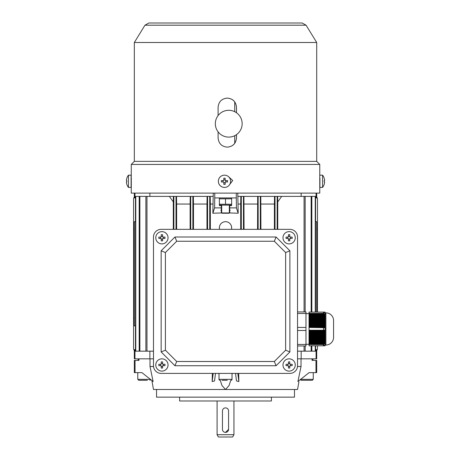 <?xml version="1.0" encoding="UTF-8"?>
<svg xmlns="http://www.w3.org/2000/svg" width="460" height="460" viewBox="0 0 460 460"><rect width="100%" height="100%" fill="white"/><g stroke="black" fill="none" stroke-linecap="round" stroke-linejoin="round"><path stroke-width="0.69" d="M230.615 181.292A6.129 6.129 -90 0 1 224.486 187.421A6.129 6.129 -90 0 1 218.356 181.292A6.129 6.129 -90 0 1 224.486 175.162A6.129 6.129 -90 0 1 230.615 181.292M221.409 181.964A9.746 4.865 -90 0 1 221.398 181.292A9.746 4.865 -90 0 1 221.409 180.619L223.353 180.619L223.813 180.159L223.813 178.215A9.746 4.87 -0 0 1 225.158 178.215L225.158 180.159L225.618 180.619L227.562 180.619A9.746 4.882 90 0 1 227.573 181.292A9.746 4.882 90 0 1 227.562 181.964L225.618 181.964L225.158 182.424L225.158 184.368A9.746 4.87 180 0 1 223.813 184.368L223.813 182.424L223.353 181.964L221.409 181.964M224.48 187.421A6.129 6.129 -90 0 1 218.35 181.292A6.129 6.129 -90 0 1 224.48 175.162M223.813 179.837L225.158 179.837L225.158 180.159A0.46 0.46 -90 0 0 225.618 180.619L225.935 180.619L225.935 181.964L225.618 181.964A0.46 0.46 -90 0 0 225.158 182.424L225.158 184.368M225.158 182.741L223.813 182.741M223.031 181.964L223.031 180.619M225.158 179.837L225.158 178.215M234.715 101.901L234.715 111.688M234.715 135.7L234.715 143.336M289.116 358.84A6.129 6.129 0 0 1 295.251 364.97A6.129 6.129 0 0 1 289.116 371.099A6.129 6.129 0 0 1 282.986 364.97A6.129 6.129 0 0 1 289.116 358.84M289.794 368.046A9.746 4.87 180 0 1 289.116 368.058A9.746 4.87 180 0 1 288.443 368.046L288.443 366.103L287.983 365.642L286.039 365.642A9.746 4.87 -90 0 1 286.039 364.297L287.983 364.297L288.443 363.837L288.443 361.893A9.746 4.87 -0 0 1 289.116 361.882A9.746 4.87 -0 0 1 289.794 361.893L289.794 363.837L290.254 364.297L292.192 364.297A9.746 4.87 90 0 1 292.192 365.642L290.254 365.642L289.794 366.103L289.794 368.046M290.57 364.297L290.57 365.642M289.794 366.419L288.443 366.419M287.667 365.642L287.667 364.297M288.443 363.521L289.794 363.521M290.254 364.297A0.46 0.46 0 0 1 289.794 363.837M288.443 363.837A0.46 0.46 0 0 1 287.983 364.297M287.983 365.642A0.46 0.46 0 0 1 288.443 366.103M289.794 366.103A0.46 0.46 0 0 1 290.254 365.642M317.469 312.098L317.469 199.456A4.6 4.6 0 0 0 316.704 196.914M316.704 350.652A4.6 4.6 0 0 0 317.469 348.111L317.469 345.811M317.469 229.339L316.704 229.339M134.332 161.368L316.704 161.368L316.704 42.492L134.332 42.492L134.332 161.368L131.267 164.433L319.769 164.433L319.769 193.114L131.267 193.114L131.296 178.227M218.097 131.847L218.097 137.942C218.649 143.526 221.714 146.596 227.303 147.137C232.881 146.596 235.94 143.531 236.486 137.942L236.486 134.642M236.486 112.752L236.486 107.289C235.94 101.706 232.881 98.641 227.303 98.095C221.714 98.635 218.649 101.7 218.097 107.289L218.097 115.546M236.457 112.729L236.457 107.289C235.911 101.706 232.852 98.641 227.269 98.095M227.269 147.137C232.852 146.596 235.911 143.531 236.457 137.942L236.457 134.665M229.643 184.604L232.674 180.492L228.919 177.025M131.273 184.356L131.267 184.673M228.89 177.019L232.702 180.481L229.638 184.609M226.441 136.907A13.409 13.403 -90 0 1 215.337 123.694A13.409 13.403 -90 0 1 228.741 110.291A13.409 13.409 0 0 0 224.238 111.067M161.149 373.399L289.886 373.399L161.149 373.399A7.665 7.665 0 0 1 153.485 365.734L153.485 237.003L153.485 365.734M297.545 365.734L297.545 237.003L297.545 365.734A7.665 7.665 0 0 1 289.886 373.399M289.886 229.339L161.149 229.339L289.886 229.339A7.665 7.665 0 0 1 297.545 237.003M147.355 380.293L138.736 380.293L137.776 379.339L150.339 379.339M137.776 379.339L137.776 372.634L141.95 372.634L134.332 372.634L134.332 360.37L135.056 360.37L135.056 372.634M134.332 196.914A4.6 4.6 0 0 0 133.561 199.456L133.561 348.111A4.6 4.6 0 0 0 134.332 350.652M133.561 318.228L134.332 318.228M133.561 229.339L134.332 229.339M325.036 312.098L325.128 312.708L325.036 312.098A3.065 3.065 0 0 1 325.134 312.863L325.898 312.863A7.665 7.665 0 0 1 333.563 320.528L333.563 337.381L333.563 320.528M325.036 345.811L325.128 345.201L325.036 345.811A3.065 3.065 0 0 0 325.134 345.046L325.898 345.046A7.665 7.665 0 0 0 333.563 337.381M323.236 344.988L323.564 344.546L323.564 345.799L309.039 345.811L309.039 344.546L323.564 344.546L324.495 343.712L323.943 344.022L309.039 344.022L309.039 343.488L324.219 343.488L323.943 344.022M324.904 312.708L324.587 312.098L309.039 312.098L323.564 312.11L323.564 313.369L323.236 312.921M305.975 313.628L309.039 313.628M305.975 344.281L309.039 344.281M325.065 345.201L324.875 345.811L325.03 345.201M324.978 345.201L324.708 345.811L323.943 345.811L324.789 345.201M324.432 342.959L309.039 342.959L309.039 342.43L324.587 342.43L324.432 342.959L324.806 342.654L324.674 343.183L309.039 343.183L309.039 343.488M324.708 341.895L309.039 341.895L309.039 341.366L324.806 341.366L324.708 341.895L324.978 341.59L324.904 342.119L309.039 342.119L309.039 342.43M324.875 340.837L309.039 340.837L309.039 340.302L324.927 340.302L324.875 340.837L325.065 340.526L325.03 341.061L309.039 341.061L309.039 341.366M324.967 339.773L309.039 339.773L309.039 339.244L324.996 339.244L324.967 339.773L325.111 339.468L325.093 339.997L309.039 339.997L309.039 340.302M325.019 338.709L309.039 338.709L309.039 338.18L325.03 338.18L325.019 338.709L325.122 338.405L325.116 338.934L309.039 338.934L309.039 339.244M325.036 337.651L309.039 337.651L309.039 337.117L325.036 337.117L325.036 337.651L325.128 337.341L325.128 337.876L309.039 337.876L309.039 338.18M325.03 336.588L309.039 336.588L309.039 336.059L325.019 336.059L325.03 336.588L325.128 336.283L325.128 336.812L309.039 336.812L309.039 337.117M324.996 335.524L309.039 335.524L309.039 334.995L324.967 334.995L325.122 335.748L309.039 335.748L309.039 336.059M324.927 334.466L309.039 334.466L309.039 333.931L324.875 333.931L325.111 334.69L309.039 334.69L309.039 334.995M324.806 333.402L309.039 333.402L309.039 332.873L324.708 332.873L325.065 333.626L309.039 333.626L309.039 333.931M324.587 332.339L309.039 332.339L309.039 331.809L324.432 331.809L324.978 332.563L309.039 332.563L309.039 332.873M323.943 327.163L309.039 327.163L309.039 326.629L324.219 326.629L323.943 327.163L324.495 327.468L309.039 327.468L323.564 327.698L323.564 330.211L309.039 330.211L309.039 331.809M324.432 326.1L309.039 326.1L309.039 325.571L324.587 325.571L324.806 326.404L309.039 326.629M324.708 325.036L309.039 325.036L309.039 324.507L324.806 324.507L324.978 325.346L309.039 325.571M324.875 323.978L309.039 323.978L309.039 323.443L324.927 323.443L325.065 324.283L309.039 324.507M324.967 322.914L309.039 322.914L309.039 322.385L324.996 322.385L325.111 323.219L309.039 323.443M325.019 321.85L309.039 321.85L309.039 321.322L325.03 321.322L325.122 322.161L309.039 322.385M325.036 320.792L309.039 320.792L309.039 320.258L325.036 320.258L325.128 321.097L309.039 321.322M325.03 319.729L309.039 319.729L309.039 319.2L325.019 319.2L325.128 320.034L309.039 320.258M324.996 318.665L309.039 318.665L309.039 318.136L324.967 318.136L325.116 318.975L309.039 319.2M324.927 317.607L309.039 317.607L309.039 317.072L324.875 317.072L325.093 317.912L309.039 318.136M324.806 316.543L309.039 316.543L309.039 316.014L324.708 316.014L325.03 316.848L309.039 317.072M324.587 315.485L309.039 315.485L309.039 314.95L324.432 314.95L324.904 315.79L309.039 316.014M325.03 312.708L324.806 312.098L324.432 312.098L324.806 312.708M325.128 312.708L325.019 312.098L325.116 312.708L324.708 312.098L324.978 312.708M325.111 312.708L324.967 312.098L325.065 312.708M309.039 344.022L309.039 344.546M309.039 330.211L309.039 327.698M309.039 327.163L309.039 327.468M309.039 326.1L309.039 326.404M309.039 325.036L309.039 325.346M309.039 323.978L309.039 324.283M309.039 322.914L309.039 323.219M309.039 321.85L309.039 322.161M309.039 320.792L309.039 321.097M309.039 319.729L309.039 320.034M309.039 318.665L309.039 318.975M309.039 317.607L309.039 317.912M309.039 316.543L309.039 316.848M309.039 315.485L309.039 315.79M309.039 314.421L309.039 313.892L323.943 313.892L324.219 314.421L309.039 314.421L309.039 314.95M323.943 313.892L324.495 314.197L324.26 313.662L323.564 313.369L309.039 313.369L309.039 313.892M309.039 313.369L309.039 312.11M297.545 345.966L305.975 345.966L305.975 311.943L297.545 311.943M305.975 344.436L297.545 344.436M305.975 313.478L297.545 313.478M305.975 327.422L297.545 327.422M305.975 330.487L297.545 330.487M324.495 345.201L323.943 345.811L309.039 345.811M309.039 330.746L323.943 330.746L324.219 331.28L309.039 331.28M325.134 312.863L325.134 345.046M324.219 312.098L324.674 312.708M323.564 312.11L324.495 312.708L323.943 312.098M324.432 314.95L324.806 315.255L324.674 314.726L324.219 314.421M324.708 316.014L324.978 316.319L324.904 315.79M324.875 317.072L325.065 317.383L325.03 316.848M324.927 323.443L325.093 323.754L325.111 323.219M324.806 324.507L325.03 324.812L325.065 324.283M324.587 325.571L324.904 325.875L324.978 325.346M324.219 326.629L324.674 326.939L324.806 326.404M323.564 327.698L324.26 327.997L324.495 327.468M323.943 330.746L324.495 330.441L324.26 329.912L323.564 330.211M324.432 331.809L324.674 330.97L324.219 331.28M324.708 332.873L324.978 332.563M324.875 333.931L325.065 333.626M324.967 334.995L325.111 334.69M325.019 336.059L325.122 335.748M325.036 337.117L325.128 336.812M325.03 338.18L325.128 337.876M324.996 339.244L325.116 338.934M324.927 340.302L325.093 339.997M324.806 341.366L325.03 341.061M324.587 342.43L324.904 342.119M324.219 343.488L324.674 343.183M324.26 345.201L323.564 345.799M324.432 345.811L324.806 345.201M324.904 345.201L324.587 345.811M324.26 313.662L309.039 313.662M324.674 314.726L309.039 314.726M324.26 344.247L309.039 344.247M324.495 330.441L309.039 330.441M324.806 331.505L309.039 331.505M219.386 204.792L219.96 205.125L231.075 205.125L231.644 204.792M231.644 204.246L219.386 204.246M219.386 198.8L231.644 198.8M225.515 198.8L225.515 204.246M134.343 221.674L134.343 325.887L134.332 221.674L135.453 221.674L135.453 197.921L134.964 197.921L134.964 193.114M315.583 349.646L316.704 349.646L316.704 358.84L312.058 358.84L312.058 360.37L315.974 360.37L315.974 372.634L309.085 372.634L313.254 372.634L313.254 379.339L312.3 380.293L301.185 380.293L306.745 380.293M134.964 197.921L134.332 197.921L134.332 193.114M219.386 197.921L219.386 205.585L221.3 205.585L221.3 209.702L220.921 210.277L221.3 210.852L221.3 212.951L212.853 213.244L214.619 207.886L214.791 193.114M301.156 351.175L301.156 358.84M316.072 349.646L316.072 358.84M134.964 349.646L134.964 358.84L134.332 358.84L134.332 349.646L135.453 349.646L135.453 325.887L134.343 325.887M135.056 360.37L138.977 360.37L138.977 358.84L134.964 358.84M149.874 358.84L149.874 351.175M138.161 360.37L138.161 358.84L153.485 358.84L150.006 358.84L150.006 366.505L153.123 381.558L141.95 372.634M316.704 193.114L316.704 197.921L315.583 197.921M316.072 197.921L316.072 193.114M301.156 193.114L301.156 196.391M238.182 213.244L229.73 212.951L229.73 210.852L230.115 210.277L229.73 209.702L229.73 207.886L236.417 207.886L238.182 213.244L237.78 193.114M237.78 196.391L240.816 196.391L240.689 204.05L238.182 204.05M244.059 229.339L243.932 196.391L260.308 196.391L260.308 229.339M260.918 229.339L260.797 196.391L281.669 196.391L277.742 201.928L277.656 196.391M149.874 196.391L149.874 193.114M229.73 210.852L229.73 209.702L229.73 210.852M229.73 207.886L229.73 205.585L231.644 205.585L231.644 197.921M236.244 193.114L236.417 207.886M213.256 193.114L212.853 213.244M193.487 229.339L193.487 204.05L206.971 204.05L206.971 229.339M210.346 229.339L210.346 204.05L212.848 204.05M231.644 229.339L231.529 226.613M219.506 226.602L219.386 229.339M240.689 229.339L240.689 204.05M257.548 229.339L257.669 196.391M244.059 204.05L257.548 204.05M274.407 229.339L274.407 204.05L260.918 204.05M176.629 229.339L176.629 204.05L190.118 204.05L190.118 229.339M309.085 372.634L297.913 381.558L301.03 366.505L301.03 358.84L297.545 358.84L312.875 358.84L312.875 360.37M275.017 229.339L275.017 196.391M274.522 196.391L274.407 204.05M277.161 229.339L277.161 196.391M176.013 229.339L176.013 196.391L176.508 196.391L176.629 204.05M176.013 196.391L173.38 196.391L173.293 201.928L169.361 196.391L173.38 196.391M173.868 229.339L173.868 196.391M243.449 229.339L243.449 196.391L240.816 196.391M241.304 229.339L241.304 196.391M243.932 196.391L243.449 196.391M258.158 229.339L258.158 196.391M260.797 196.391L260.308 196.391M207.586 229.339L207.586 196.391L213.256 196.391M209.731 229.339L209.731 196.391M210.346 204.05L210.22 196.391M193.487 204.05L193.367 196.391L207.586 196.391M207.098 196.391L206.971 204.05M190.727 229.339L190.727 196.391L193.367 196.391M192.872 229.339L192.872 196.391M176.508 196.391L190.727 196.391M190.239 196.391L190.118 204.05M281.669 196.391L315.583 196.391L315.583 312.098M297.545 351.175L305.158 351.175L305.158 345.966M277.742 229.339L277.742 201.928M304.072 351.175L304.072 345.966M304.072 311.943L304.072 196.391M305.158 311.943L305.158 196.391M135.78 196.391L135.453 196.391L135.453 351.175L135.78 351.175L135.78 196.391L139.88 196.391L139.88 351.175L135.78 351.175M139.202 351.175L139.202 196.391M169.361 196.391L139.88 196.391M153.485 351.175L139.88 351.175M145.883 351.175L145.883 196.391M146.97 351.175L146.97 196.391M173.293 229.339L173.293 201.928M305.158 351.175L315.255 351.175L315.255 345.811M315.255 312.098L315.255 196.391M315.255 351.175L315.583 351.175L315.583 345.811M311.155 351.175L311.155 345.811M311.155 312.098L311.155 196.391M311.834 351.175L311.834 345.811M311.834 312.098L311.834 196.391M231.644 227.809A6.129 6.129 0 0 0 225.515 221.674A6.129 6.129 0 0 0 219.386 227.809M236.244 197.921L214.791 197.921M221.3 209.702L221.3 210.852M214.619 207.886L221.3 207.886M221.685 205.585L221.3 205.585M229.73 205.585L229.35 205.585M316.693 312.098L316.693 221.674L316.704 312.098M315.583 221.674L316.693 221.674M282.986 237.768A6.129 6.129 0 0 1 289.116 231.639A6.129 6.129 0 0 1 295.251 237.768A6.129 6.129 0 0 1 289.116 243.898A6.129 6.129 0 0 1 282.986 237.768M292.192 237.095A9.746 4.87 90 0 1 292.203 237.768A9.746 4.87 90 0 1 292.192 238.441L290.254 238.441L289.794 238.901L289.794 240.844A9.746 4.87 180 0 1 288.443 240.844L288.443 238.901L287.983 238.441L286.039 238.441A9.746 4.87 -90 0 1 286.028 237.768A9.746 4.87 -90 0 1 286.039 237.095L287.983 237.095L288.443 236.636L288.443 234.692A9.746 4.87 -0 0 1 289.794 234.692L289.794 236.636L290.254 237.095L292.192 237.095M288.443 236.319L289.794 236.319M290.57 237.095L290.57 238.441M289.794 239.217L288.443 239.217M287.667 238.441L287.667 237.095M288.443 236.636A0.46 0.46 0 0 1 287.983 237.095M287.983 238.441A0.46 0.46 0 0 1 288.443 238.901M289.794 238.901A0.46 0.46 0 0 1 290.254 238.441M290.254 237.095A0.46 0.46 0 0 1 289.794 236.636M229.35 212.94L229.04 213.244L221.99 213.244L221.685 212.94L229.35 212.94L229.35 205.125M221.685 212.94L221.685 205.125M227.286 380.293L221.979 380.293M219.96 380.293A0.96 0.96 0 0 1 219.006 379.339L232.03 379.339A0.96 0.96 0 0 1 231.075 380.293M232.03 373.399L232.03 379.339M219.006 373.399L219.006 379.339M153.485 237.003A7.665 7.665 0 0 1 161.149 229.339M276.092 237.003L174.944 237.003L161.149 250.792L161.149 351.946L174.944 365.734L276.092 365.734L289.886 351.946L289.886 250.792L276.092 237.003L274.332 241.247L176.703 241.247L174.944 237.003M176.703 241.247L165.399 252.552L161.149 250.792M165.399 252.552L165.399 350.186L161.149 351.946M165.399 350.186L176.703 361.491L174.944 365.734M176.703 361.491L274.332 361.491L276.092 365.734M274.332 361.491L285.637 350.186L289.886 351.946M285.637 350.186L285.637 252.552L289.886 250.792M285.637 252.552L274.332 241.247M168.044 364.97A6.129 6.129 0 0 1 161.914 371.099A6.129 6.129 0 0 1 155.785 364.97A6.129 6.129 0 0 1 161.914 358.84A6.129 6.129 0 0 1 168.044 364.97M158.838 365.642A9.746 4.87 -90 0 1 158.827 364.97A9.746 4.87 -90 0 1 158.838 364.297L160.781 364.297L161.242 363.837L161.242 361.893A9.746 4.87 0 0 1 162.593 361.893L162.593 363.837L163.053 364.297L164.99 364.297A9.746 4.87 90 0 1 165.002 364.97A9.746 4.87 90 0 1 164.99 365.642L163.053 365.642L162.593 366.103L162.593 368.046A9.746 4.87 180 0 1 161.242 368.046L161.242 366.103L160.781 365.642L158.838 365.642M162.593 366.419L161.242 366.419M160.465 365.642L160.465 364.297M161.242 363.521L162.593 363.521M163.369 364.297L163.369 365.642M162.593 366.103A0.46 0.46 0 0 1 163.053 365.642M163.053 364.297A0.46 0.46 0 0 1 162.593 363.837M161.242 363.837A0.46 0.46 0 0 1 160.781 364.297M160.781 365.642A0.46 0.46 0 0 1 161.242 366.103M128.466 181.292L128.461 187.421L131.1 187.421L131.1 175.162L128.461 175.162L128.466 181.292M131.106 184.356L131.393 184.356M131.106 178.227L131.468 178.227M126.862 181.964A9.746 8.447 90 0 1 126.839 181.292A9.746 8.435 90 0 0 126.862 181.964L126.442 181.964L126.437 182.424A9.936 9.936 90 0 0 126.862 184.368L126.862 184.368A9.936 9.936 -90 0 1 126.437 182.424L126.437 181.964L126.862 181.964M128.461 187.421L128.461 187.421A9.959 9.959 0 0 1 126.839 184.38M126.839 181.292A9.746 8.447 90 0 1 126.862 180.619A9.746 8.435 90 0 0 126.845 181.292M126.437 180.619L126.437 180.159A9.936 9.936 -90 0 1 126.862 178.215L126.862 178.215A9.936 9.936 90 0 0 126.437 180.159L126.442 180.619L126.862 180.619L126.437 180.619L126.862 180.619M128.461 175.162L128.461 175.162A9.959 9.959 0 0 0 126.839 178.204M322.575 187.421A9.959 9.959 0 0 0 324.191 184.38L324.173 184.368A9.936 9.936 90 0 0 324.593 182.424L324.599 181.964L324.173 181.964A9.746 8.447 -90 0 0 324.197 181.292A9.746 8.447 -90 0 0 324.173 180.619L324.599 180.619L324.593 180.159A9.936 9.936 90 0 0 324.173 178.215L324.191 178.204A9.959 9.959 0 0 0 322.575 175.162L322.575 187.421L319.93 187.421L319.734 178.227M319.763 184.356L319.93 187.421M322.575 175.162L319.93 175.162M319.93 184.356L319.93 178.227M324.173 180.619L324.599 180.619L324.173 180.619M161.914 243.898A6.129 6.129 0 0 1 155.785 237.768A6.129 6.129 0 0 1 161.914 231.639A6.129 6.129 0 0 1 168.044 237.768A6.129 6.129 0 0 1 161.914 243.898M161.242 234.692A9.746 4.87 -0 0 1 161.914 234.68A9.746 4.87 -0 0 1 162.593 234.692L162.593 236.636L163.053 237.095L164.99 237.095A9.746 4.87 90 0 1 164.99 238.441L163.053 238.441L162.593 238.901L162.593 240.844A9.746 4.87 180 0 1 161.914 240.856A9.746 4.87 180 0 1 161.242 240.844L161.242 238.901L160.781 238.441L158.838 238.441A9.746 4.87 -90 0 1 158.838 237.095L160.781 237.095L161.242 236.636L161.242 234.692M160.465 238.441L160.465 237.095M161.242 236.319L162.593 236.319M163.369 237.095L163.369 238.441M162.593 239.217L161.242 239.217M160.781 238.441A0.46 0.46 0 0 1 161.242 238.901M162.593 238.901A0.46 0.46 0 0 1 163.053 238.441M163.053 237.095A0.46 0.46 0 0 1 162.593 236.636M161.242 236.636A0.46 0.46 0 0 1 160.781 237.095M222.45 410.947L222.45 429.335A3.065 3.065 0 0 0 225.515 432.4A3.065 3.065 0 0 0 228.58 429.335L228.58 410.947A3.065 3.065 0 0 0 225.515 407.882A3.065 3.065 0 0 0 222.45 410.947L222.513 410.343M294.48 389.493L294.48 397.152L156.549 397.152L156.549 389.493M271.411 397.152L271.411 400.988L179.624 400.988L179.624 397.152M153.485 389.493L151.886 380.575L153.485 389.493L225.515 389.493L221.979 385.526L220.259 380.293M217.085 434.7L233.944 434.7L232.616 437L218.414 437L217.085 434.7L217.085 400.988M233.944 434.7L233.944 400.988M230.776 380.293L229.051 385.537L225.515 389.493L297.545 389.493L298.919 381.829M298.741 382.835L298.477 384.284M298.339 385.043L298.057 386.613M315.974 372.634L316.704 372.634L316.704 360.37L315.974 360.37M228.58 429.335L225.521 432.4M224.917 407.94L225.515 407.882M213.216 373.399L212.169 381.558L214.532 380.96L215.504 373.399M212.169 381.558L212.342 373.399M150.006 366.505L153.525 366.505M219.006 374.555L218.799 373.399M232.237 373.399L232.03 374.555M235.531 373.399L236.498 380.96L238.861 381.558L237.814 373.399M297.511 366.505L301.03 366.505M238.688 373.399L238.861 381.558M144.975 25.191L306.061 25.191L302.145 23L148.89 23L144.975 25.191L134.332 42.492M325.898 312.863L325.898 345.046M300.696 379.339L313.254 379.339M131.267 177.037L131.267 164.433M227.016 23L302.145 23M306.061 25.191L316.704 42.492M316.704 161.368L319.769 164.433M224.238 136.327A13.409 13.409 0 0 0 242.15 123.694A13.409 13.409 0 0 0 228.741 110.291M150.805 379.339L149.845 380.293M219.96 197.921L219.386 198.254M231.075 197.921L231.644 198.254M300.23 379.339L301.185 380.293"/></g></svg>
